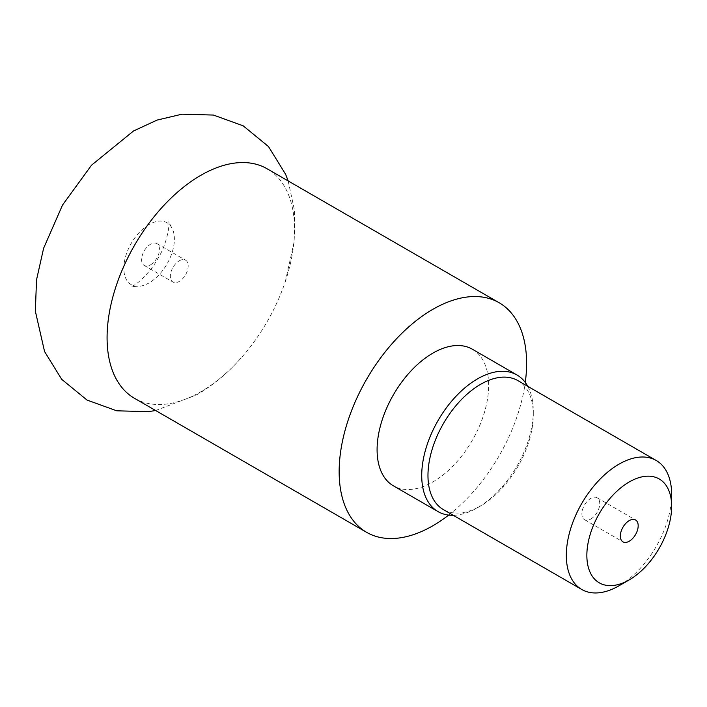 <?xml version="1.0" encoding="UTF-8"?>
<svg xmlns="http://www.w3.org/2000/svg" width="707" height="707" viewBox="0 0 707 707"><rect width="100%" height="100%" fill="white"/><g stroke="black" fill="none" stroke-linecap="round" stroke-linejoin="round"><path stroke-width="0.53" stroke-dasharray="3.54 2.65" d="M134.533 398.333A132.545 76.524 120 0 0 200.806 391.766A132.545 76.524 120 0 0 241.202 357.883A132.545 76.524 120 0 0 285.381 281.359A132.545 76.524 120 0 0 267.078 168.761M149.106 224.517A35.748 20.636 120 0 0 124.653 260.45A35.748 20.636 120 0 0 136.76 286.3A35.748 20.636 120 0 0 149.106 282.888A35.748 20.636 120 0 0 171.165 226.708A35.748 20.636 120 0 0 149.106 224.517M150.538 264.833A12.62 7.291 120 0 0 158.783 253.707A12.62 7.291 120 0 0 156.848 243.597A12.62 7.291 120 0 0 150.538 244.224A12.62 7.291 120 0 0 142.293 255.342A12.62 7.291 120 0 0 144.228 265.461A12.62 7.291 120 0 0 150.538 264.833M179.269 260.812A12.62 7.291 -60 0 1 185.579 260.185A12.62 7.291 -60 0 1 187.514 270.295A12.62 7.291 -60 0 1 179.269 281.421A12.62 7.291 -60 0 1 172.959 282.049A12.62 7.291 -60 0 1 171.023 271.93A12.62 7.291 -60 0 1 179.269 260.812M517.869 380.605A74.474 43.003 -60 0 1 533.299 414.7A74.474 43.003 -60 0 1 480.636 505.92L477.508 507.723A78.892 45.548 -60 0 1 453.284 515.315M472.329 349.214A78.892 45.548 -60 0 1 484.419 412.428A78.892 45.548 -60 0 1 432.878 481.953A78.892 45.548 -60 0 1 393.437 485.859M590.813 519.026A12.62 7.291 120 0 0 599.059 507.9A12.62 7.291 120 0 0 597.123 497.79A12.62 7.291 120 0 0 590.813 498.408A12.62 7.291 120 0 0 582.568 509.535A12.62 7.291 120 0 0 584.503 519.654A12.62 7.291 120 0 0 590.813 519.026M527.767 386.314A78.892 45.548 -60 0 1 533.299 411.094A78.892 45.548 -60 0 1 477.508 507.723L480.636 505.92A74.474 43.003 -60 0 1 443.395 509.606M671.65 494.582A74.474 43.003 -60 0 1 618.987 585.794M448.671 515.094A132.545 76.524 120 0 0 525.266 382.425M136.76 286.3L131.299 286.68L133.543 285.575C140.817 281.651 152.756 268.466 157.802 258.665C167.197 244.233 169.963 223.385 168.761 221.786L171.165 226.708M241.202 357.883C227.866 372.996 213.019 385.333 196.661 394.895L155.628 410.511M156.848 243.597L185.579 260.185M597.123 497.79L635.566 519.981M533.299 414.7L533.299 411.094M584.503 519.654L622.938 541.845M144.228 265.461L172.959 282.049M288.173 180.939L294.519 210.562L294.209 241.591L285.381 281.359"/><path stroke-width="1.06" d="M525.266 382.425A132.545 76.524 120 0 0 499.151 302.746L267.078 168.761A132.545 76.524 120 0 0 200.806 175.327A132.545 76.524 120 0 0 114.216 292.124A132.545 76.524 120 0 0 134.533 398.333L366.606 532.327A132.545 76.524 120 0 0 432.878 525.761A132.545 76.524 120 0 0 448.671 515.094M499.151 302.746A132.545 76.524 120 0 0 432.878 309.312A132.545 76.524 120 0 0 346.289 426.109A132.545 76.524 120 0 0 366.606 532.327M453.284 515.315A78.892 45.548 -60 0 1 438.066 511.629A78.892 45.548 -60 0 1 425.968 448.406A78.892 45.548 -60 0 1 477.508 378.881A78.892 45.548 -60 0 1 516.958 374.975A78.892 45.548 -60 0 1 527.767 386.314M438.066 511.629L393.437 485.859A78.892 45.548 -60 0 1 381.338 422.645A78.892 45.548 -60 0 1 432.878 353.12A78.892 45.548 -60 0 1 472.329 349.214L516.958 374.975M629.248 541.217A12.62 7.291 120 0 0 637.502 530.091A12.62 7.291 120 0 0 635.566 519.981A12.62 7.291 120 0 0 629.248 520.599A12.62 7.291 120 0 0 621.002 531.726A12.62 7.291 120 0 0 622.938 541.845A12.62 7.291 120 0 0 629.248 541.217M629.248 579.864A59.962 34.616 -60 0 1 586.854 555.393A59.962 34.616 -60 0 1 629.248 481.953A59.962 34.616 -60 0 1 671.65 506.433A59.962 34.616 -60 0 1 629.257 579.864A59.962 34.616 -60 0 1 629.248 579.864L618.987 585.794A74.474 43.003 -60 0 1 581.746 589.479A74.474 43.003 -60 0 1 570.328 529.799A74.474 43.003 -60 0 1 618.987 464.172A74.474 43.003 -60 0 1 656.229 460.487A74.474 43.003 -60 0 1 671.65 494.582L671.65 506.433M581.746 589.479L443.395 509.606A74.474 43.003 -60 0 1 431.977 449.926A74.474 43.003 -60 0 1 480.636 384.299A74.474 43.003 -60 0 1 517.869 380.605L656.229 460.487M618.987 585.794L629.257 579.864M155.628 410.511L148.249 411.668L116.726 410.802L87.005 400.047L61.703 379.314L44.568 351.547L35.35 311.204L36.517 279.901L43.613 248.263L62.534 205.03L91.53 165.182L133.543 130.972L157.078 120.084L181.955 114.198L213.47 115.064L243.19 125.828L268.492 146.561L285.628 174.329L288.173 180.939"/></g></svg>
